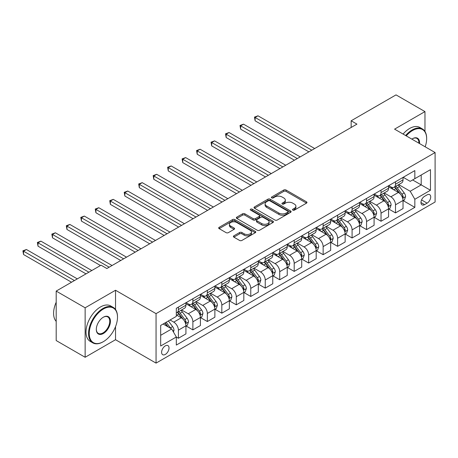 <?xml version="1.0" encoding="UTF-8"?>
<svg xmlns="http://www.w3.org/2000/svg" width="458" height="458" viewBox="0 0 458 458"><rect width="100%" height="100%" fill="white"/><g stroke="black" fill="none" stroke-linecap="round" stroke-linejoin="round"><path stroke-width="0.69" d="M292.834 210.119A1.128 0.647 0 0 0 294.42 210.119L306.499 203.146A1.609 0.927 0 0 0 306.969 202.488A1.609 0.927 0 0 0 306.499 201.835L286.038 190.024A1.609 0.927 0 0 0 283.765 190.024L271.691 196.992A1.128 0.647 0 0 0 271.359 197.455A1.128 0.647 0 0 0 271.691 197.913A1.128 0.647 0 0 0 273.283 197.913L274.846 197.009A5.141 2.971 0 0 1 282.117 197.009L283.823 197.993A5.141 2.971 0 0 1 285.328 200.094A5.141 2.971 0 0 1 283.823 202.196L282.26 203.094A1.128 0.647 0 0 0 281.933 203.558A1.128 0.647 0 0 0 282.26 204.016A1.128 0.647 0 0 0 283.851 204.016L285.414 203.112A5.141 2.971 0 0 1 292.691 203.112L294.391 204.096A5.141 2.971 0 0 1 295.902 206.197A5.141 2.971 0 0 1 294.391 208.298L292.834 209.197A1.128 0.647 0 0 0 292.502 209.661A1.128 0.647 0 0 0 292.834 210.119L292.834 209.197M165.315 354.423A5.238 3.023 120 0 0 168.739 349.809A5.238 3.023 120 0 0 167.937 345.607A5.238 3.023 120 0 0 165.315 345.87A5.238 3.023 120 0 0 161.892 350.485A5.238 3.023 120 0 0 162.699 354.687A5.238 3.023 120 0 0 165.315 354.423M233.872 235.824A1.609 0.927 0 0 0 233.403 236.477A1.609 0.927 0 0 0 233.872 237.135L239.614 240.45A1.609 0.927 0 0 0 241.887 240.45L255.295 232.704A1.609 0.927 0 0 0 255.77 232.051A1.609 0.927 0 0 0 255.295 231.393L234.839 219.582A1.609 0.927 0 0 0 232.567 219.582L219.159 227.328A1.609 0.927 0 0 0 218.684 227.981A1.609 0.927 0 0 0 219.159 228.639L226.086 232.641A1.609 0.927 0 0 0 228.365 232.641L234.101 229.326A1.609 0.927 0 0 0 234.57 228.668A1.609 0.927 0 0 0 234.101 228.015L230.666 226.029A4.299 2.485 0 0 1 229.406 224.277A4.299 2.485 0 0 1 232.057 221.981A4.299 2.485 0 0 1 236.746 222.519L250.211 230.294A4.299 2.485 0 0 1 251.471 232.051A4.299 2.485 0 0 1 248.814 234.341A4.299 2.485 0 0 1 244.131 233.803L241.887 232.509A1.609 0.927 0 0 0 239.614 232.509L233.872 235.824L233.872 237.135M115.531 290.252L85.136 307.799L56.191 291.088L56.191 340.552L85.136 357.269L115.531 339.716L156.052 363.114L156.052 313.644L115.531 290.252L115.531 309.511M424.967 131.457L424.967 111.597L394.573 129.145L435.1 152.543L156.052 313.644M424.967 111.597L396.021 94.886L351.154 120.786L351.154 127.473M56.191 291.088L101.058 265.182L106.846 268.525L356.942 124.129L351.154 120.786M274.96 220.04A1.609 0.927 0 0 0 277.233 220.04L290.641 212.3A1.609 0.927 0 0 0 291.116 211.642A1.609 0.927 0 0 0 290.641 210.989L270.186 199.178A1.609 0.927 0 0 0 267.913 199.178L254.499 206.919A1.609 0.927 0 0 0 254.03 207.577A1.609 0.927 0 0 0 254.499 208.23L274.96 220.04M251.03 210.359A1.128 0.647 0 0 1 252.169 210.52L252.169 209.18L272.968 221.191A1.609 0.927 0 0 1 273.443 221.844A1.609 0.927 0 0 1 272.968 222.502L259.56 230.248A1.609 0.927 0 0 1 257.287 230.248L236.826 218.432L236.826 217.121A1.609 0.927 0 0 0 236.357 217.779A1.609 0.927 0 0 0 236.826 218.432M236.826 217.121L242.568 213.806A1.609 0.927 0 0 1 244.841 213.806L253.137 218.598A1.609 0.927 0 0 0 255.409 218.598L259.217 216.399A1.609 0.927 0 0 0 259.692 215.747A1.609 0.927 0 0 0 259.217 215.088L250.583 210.102A1.128 0.647 0 0 1 250.251 209.644A1.128 0.647 0 0 1 250.944 209.043A1.128 0.647 0 0 1 252.169 209.18M427.108 194.856L424.566 196.327A5.078 2.931 120 0 0 421.245 200.799A5.078 2.931 120 0 0 422.024 204.869A5.078 2.931 120 0 0 424.566 204.617L427.108 203.146A5.078 2.931 120 0 0 430.428 198.675A5.078 2.931 120 0 0 429.65 194.604A5.078 2.931 120 0 0 427.108 194.856M156.052 363.114L435.1 202.012L435.1 152.543M403.2 177.309L410.208 181.351L414.839 178.677L414.839 170.588L176.319 308.297L176.319 316.386L160.684 325.415L160.684 346.002L176.319 336.979L176.319 345.069L414.839 207.359L414.839 199.27L410.208 191.249L398.695 184.603M414.839 178.677L430.468 169.655L430.468 190.242L414.839 199.27M85.136 307.799L85.136 357.269M412.635 179.948L421.205 184.895L421.205 175.002L430.468 169.655M410.208 191.249L421.205 184.895L430.468 190.242M160.684 335.308L171.687 328.959L163.117 324.006M176.319 337.042L178.402 338.25L178.402 330.161A6.549 3.784 -120 0 0 173.771 322.134L170.067 319.999M178.402 338.25L185.925 333.905L185.925 325.815A6.549 3.784 -120 0 0 181.294 317.795L176.319 314.915M186.103 325.981L192.875 329.892L192.875 321.802A6.549 3.784 -120 0 0 188.244 313.782L181.591 309.94M192.875 329.892L200.398 325.546L200.398 317.457A6.549 3.784 -120 0 0 195.772 309.436L185.925 303.751M200.575 317.623L207.348 321.533L207.348 313.449A6.549 3.784 -120 0 0 202.717 305.423L196.064 301.587M207.348 321.533L214.876 317.188L214.876 309.104A6.549 3.784 -120 0 0 210.245 301.078L200.398 295.399M215.048 309.27L221.821 313.18L221.821 305.091A6.549 3.784 -120 0 0 217.189 297.07L210.543 293.229M221.821 313.18L229.349 308.835L229.349 300.746A6.549 3.784 -120 0 0 224.718 292.725L214.876 287.04M229.521 300.912L236.294 304.822L236.294 296.732A6.549 3.784 -120 0 0 231.662 288.712L225.015 284.876M236.294 304.822L243.822 300.477L243.822 292.387A6.549 3.784 -120 0 0 239.191 284.366L229.349 278.687M243.994 292.559L250.766 296.469L250.766 288.38A6.549 3.784 -120 0 0 246.135 280.359L239.488 276.517M250.766 296.469L258.295 292.124L258.295 284.034A6.549 3.784 -120 0 0 253.663 276.014L243.822 270.329M258.467 284.2L265.239 288.111L265.239 280.021A6.549 3.784 -120 0 0 260.608 272L253.961 268.159M265.239 288.111L272.768 283.765L272.768 275.676A6.549 3.784 -120 0 0 268.136 267.655L258.295 261.976M272.939 275.842L279.712 279.758L279.712 271.668A6.549 3.784 -120 0 0 275.081 263.642L268.434 259.806M279.712 279.758L287.24 275.413L287.24 267.323A6.549 3.784 -120 0 0 282.609 259.297L272.768 253.618M287.412 267.489L294.191 271.399L294.191 263.31A6.549 3.784 -120 0 0 289.559 255.289L282.907 251.448M294.191 271.399L301.713 267.054L301.713 258.965A6.549 3.784 -120 0 0 297.082 250.944L287.24 245.259M301.885 259.131L308.663 263.041L308.663 254.951A6.549 3.784 -120 0 0 304.032 246.931L297.379 243.095M308.663 263.041L316.186 258.696L316.186 250.606A6.549 3.784 -120 0 0 311.555 242.585L301.713 236.906M316.364 250.778L323.136 254.688L323.136 246.599A6.549 3.784 -120 0 0 318.505 238.578L311.852 234.736M323.136 254.688L330.659 250.343L330.659 242.253A6.549 3.784 -120 0 0 326.027 234.233L316.186 228.548M330.836 242.419L337.609 246.33L337.609 238.24A6.549 3.784 -120 0 0 332.977 230.219L326.325 226.378M337.609 246.33L345.132 241.984L345.132 233.895A6.549 3.784 -120 0 0 340.5 225.874L330.659 220.195M345.309 234.067L352.082 237.977L352.082 229.887A6.549 3.784 -120 0 0 347.45 221.867L340.798 218.025M352.082 237.977L359.604 233.632L359.604 225.542A6.549 3.784 -120 0 0 354.973 217.521L345.132 211.836M359.782 225.708L366.555 229.618L366.555 221.529A6.549 3.784 -120 0 0 361.923 213.508L355.271 209.667M366.555 229.618L374.083 225.273L374.083 217.184A6.549 3.784 -120 0 0 369.451 209.163L359.604 203.478M374.255 217.35L381.027 221.26L381.027 213.176A6.549 3.784 -120 0 0 376.396 205.15L369.749 201.314M381.027 221.26L388.556 216.915L388.556 208.831A6.549 3.784 -120 0 0 383.924 200.804L374.083 195.125M388.728 208.997L395.5 212.907L395.5 204.818A6.549 3.784 -120 0 0 390.869 196.797L384.222 192.955M395.5 212.907L403.029 208.562L403.029 200.472A6.549 3.784 -120 0 0 398.397 192.452L388.556 186.767M388.728 185.667L390.869 186.904A6.549 3.784 -120 0 0 394.143 187.225A6.549 3.784 -120 0 0 395.5 184.231L395.5 181.752M374.255 194.02L376.396 195.257A6.549 3.784 -120 0 0 379.671 195.583A6.549 3.784 -120 0 0 381.027 192.583L381.027 190.11M359.782 202.379L361.923 203.615A6.549 3.784 -120 0 0 365.198 203.936A6.549 3.784 -120 0 0 366.555 200.942L366.555 198.469M345.309 210.732L347.45 211.968A6.549 3.784 -120 0 0 350.725 212.294A6.549 3.784 -120 0 0 352.082 209.295L352.082 206.821M330.836 219.09L332.977 220.327A6.549 3.784 -120 0 0 336.252 220.653A6.549 3.784 -120 0 0 337.609 217.653L337.609 215.18M316.364 227.443L318.505 228.685A6.549 3.784 -120 0 0 321.779 229.006A6.549 3.784 -120 0 0 323.136 226.006L323.136 223.533M301.885 235.801L304.032 237.038A6.549 3.784 -120 0 0 307.307 237.364A6.549 3.784 -120 0 0 308.663 234.364L308.663 231.891M287.412 244.16L289.559 245.396A6.549 3.784 -120 0 0 292.834 245.717A6.549 3.784 -120 0 0 294.191 242.723L294.191 240.25M272.939 252.513L275.081 253.749A6.549 3.784 -120 0 0 278.355 254.076A6.549 3.784 -120 0 0 279.712 251.076L279.712 248.602M258.467 260.871L260.608 262.108A6.549 3.784 -120 0 0 263.882 262.434A6.549 3.784 -120 0 0 265.239 259.434L265.239 256.961M243.994 269.224L246.135 270.46A6.549 3.784 -120 0 0 249.41 270.787A6.549 3.784 -120 0 0 250.766 267.787L250.766 265.314M229.521 277.582L231.662 278.819A6.549 3.784 -120 0 0 234.937 279.145A6.549 3.784 -120 0 0 236.294 276.145L236.294 273.672M215.048 285.941L217.189 287.177A6.549 3.784 -120 0 0 220.464 287.498A6.549 3.784 -120 0 0 221.821 284.504L221.821 282.025M200.575 294.294L202.717 295.53A6.549 3.784 -120 0 0 205.991 295.857A6.549 3.784 -120 0 0 207.348 292.857L207.348 290.383M186.103 302.652L188.244 303.889A6.549 3.784 -120 0 0 191.518 304.209A6.549 3.784 -120 0 0 192.875 301.215L192.875 298.742M403.2 200.638L414.839 207.359M394.143 187.225L401.672 182.879A6.549 3.784 -120 0 0 403.029 179.885L403.029 177.412M379.671 195.583L387.199 191.238A6.549 3.784 -120 0 0 388.556 188.238L388.556 185.765M365.198 203.936L372.726 199.591A6.549 3.784 -120 0 0 374.083 196.596L374.083 194.123M350.725 212.294L358.253 207.949A6.549 3.784 -120 0 0 359.604 204.949L359.604 202.476M336.252 220.653L343.775 216.308A6.549 3.784 -120 0 0 345.132 213.308L345.132 210.835M321.779 229.006L329.302 224.66A6.549 3.784 -120 0 0 330.659 221.661L330.659 219.187M307.307 237.364L314.829 233.019A6.549 3.784 -120 0 0 316.186 230.019L316.186 227.546M292.834 245.717L300.356 241.372A6.549 3.784 -120 0 0 301.713 238.378L301.713 235.904M278.355 254.076L285.884 249.73A6.549 3.784 -120 0 0 287.24 246.73L287.24 244.257M263.882 262.434L271.411 258.089A6.549 3.784 -120 0 0 272.768 255.089L272.768 252.616M249.41 270.787L256.938 266.442A6.549 3.784 -120 0 0 258.295 263.442L258.295 260.968M234.937 279.145L242.465 274.8A6.549 3.784 -120 0 0 243.822 271.8L243.822 269.327M220.464 287.498L227.992 283.153A6.549 3.784 -120 0 0 229.349 280.159L229.349 277.68M205.991 295.857L213.52 291.511A6.549 3.784 -120 0 0 214.876 288.511L214.876 286.038M191.518 304.209L199.047 299.864A6.549 3.784 -120 0 0 200.398 296.87L200.398 294.397M176.319 312.831A6.549 3.784 -120 0 0 177.046 312.568L184.568 308.223A6.549 3.784 -120 0 0 185.925 305.223L185.925 302.749M177.046 312.568A6.549 3.784 -120 0 0 178.402 309.568L178.402 307.095M171.687 328.959L176.319 336.979M115.531 339.716L115.531 326.634M293.28 210.274L294.391 209.632A5.141 2.971 0 0 0 295.902 207.531L295.902 206.197M285.328 200.094L285.328 201.434A5.141 2.971 0 0 1 283.823 203.529L282.712 204.176M306.499 201.835L306.499 203.146L286.038 191.358A1.609 0.927 0 0 0 283.765 191.358L272.144 198.074M290.641 210.989L290.641 212.3L270.186 200.512A1.609 0.927 0 0 0 267.913 200.512L254.522 208.241M287.801 212.1A1.128 0.647 0 0 0 288.134 211.642A1.128 0.647 0 0 0 287.801 211.184L269.842 200.816A1.128 0.647 0 0 0 268.256 200.816L266.608 201.766A5.141 2.971 0 0 0 265.102 203.867A5.141 2.971 0 0 0 266.608 205.968L278.882 213.056A5.141 2.971 0 0 0 286.153 213.056L287.801 212.1L287.801 213.439A1.128 0.647 0 0 0 288.134 212.981L288.134 211.642M265.102 203.867L265.102 205.207A5.141 2.971 0 0 0 266.608 207.302L266.608 205.968M287.801 213.439L286.153 214.39A5.141 2.971 0 0 1 278.882 214.39L266.608 207.302M236.849 218.449L242.568 215.145L242.568 213.806M259.692 215.747L259.692 217.081A1.609 0.927 0 0 1 259.217 217.739L255.409 219.937A1.609 0.927 0 0 1 253.137 219.937L244.841 215.145A1.609 0.927 0 0 0 242.568 215.145M252.169 210.52L272.951 222.514M261.747 223.567A4.299 2.485 0 0 0 266.43 224.105A4.299 2.485 0 0 0 269.086 221.815A4.299 2.485 0 0 0 267.827 220.058L263.081 217.321A1.609 0.927 0 0 0 260.808 217.321L257.001 219.519A1.609 0.927 0 0 0 256.532 220.172A1.609 0.927 0 0 0 257.001 220.83L261.747 223.567L261.747 224.907A4.299 2.485 0 0 0 266.43 225.445A4.299 2.485 0 0 0 269.086 223.149L269.086 221.815M256.532 220.172L256.532 221.512A1.609 0.927 0 0 0 257.001 222.164L257.001 220.83M261.747 224.907L257.001 222.164M251.471 232.051L251.471 233.385A4.299 2.485 0 0 1 248.814 235.681A4.299 2.485 0 0 1 244.131 235.143L241.887 233.843A1.609 0.927 0 0 0 239.614 233.843L233.895 237.147M229.406 224.277L229.406 225.611A4.299 2.485 0 0 0 230.666 227.368L230.666 226.029M234.078 229.338L230.666 227.368M255.278 232.716L234.839 220.922A1.609 0.927 0 0 0 232.567 220.922L219.176 228.651M403.029 200.741L404.414 199.94L405.576 196.596A4.34 2.508 -120 0 0 404.191 192.898L399.456 186.583A12.526 7.231 -120 0 0 398.094 184.946M393.388 189.56A12.526 7.231 -120 0 0 390.823 186.875M402.634 198.079L403.229 196.78A4.34 2.508 -120 0 0 401.987 194.169L397.258 187.854A12.526 7.231 -120 0 0 395.889 186.217M394.727 186.893A10.397 6.006 60 0 1 396.433 188.833L400.435 194.175M314.68 148.529L258.003 115.811L255.112 117.477L255.112 120.82L308.892 151.873M394.504 187.019A12.526 7.231 60 0 1 395.867 188.656L399.015 192.858M255.112 120.82L254.471 117.111L311.789 150.201M254.471 117.111L258.003 115.811M388.556 209.094L389.941 208.293L391.103 204.949A4.34 2.508 -120 0 0 389.718 201.257L384.983 194.942A12.526 7.231 -120 0 0 383.621 193.305M378.915 197.913A12.526 7.231 -120 0 0 376.35 195.228M388.161 206.438L388.756 205.138A4.34 2.508 -120 0 0 387.514 202.528L382.785 196.213A12.526 7.231 -120 0 0 381.417 194.576M380.255 195.245A10.397 6.006 60 0 1 381.961 197.186L385.962 202.533M300.208 156.888L243.53 124.164L240.639 125.836L240.639 129.179L294.42 160.231M380.031 195.377A12.526 7.231 60 0 1 381.394 197.014L384.543 201.211M240.639 129.179L239.998 125.469L297.311 158.56M239.998 125.469L243.53 124.164M374.083 217.453L375.468 216.651L376.625 213.308A4.34 2.508 -120 0 0 375.245 209.609L370.511 203.295A12.526 7.231 -120 0 0 369.142 201.657M364.442 206.272A12.526 7.231 -120 0 0 361.877 203.587M373.688 214.796L374.283 213.491A4.34 2.508 -120 0 0 373.041 210.88L368.312 204.566A12.526 7.231 -120 0 0 366.944 202.928M365.782 203.604A10.397 6.006 60 0 1 367.488 205.545L371.49 210.886M285.735 165.241L229.057 132.522L226.16 134.194L226.16 137.532L279.947 168.584M365.553 203.73A12.526 7.231 60 0 1 366.921 205.367L370.07 209.569M226.16 137.532L225.525 133.822L282.838 166.912M225.525 133.822L229.057 132.522M359.604 225.805L360.996 225.004L362.152 221.661A4.34 2.508 -120 0 0 360.767 217.968L356.038 211.653A12.526 7.231 -120 0 0 354.669 210.016M349.964 214.625A12.526 7.231 -120 0 0 347.404 211.945M359.209 223.149L359.811 221.849A4.34 2.508 -120 0 0 358.568 219.239L353.839 212.924A12.526 7.231 -120 0 0 352.471 211.287M351.303 211.957A10.397 6.006 60 0 1 353.015 213.897L357.017 219.245M271.262 173.599L214.584 140.875L211.688 142.547L211.688 145.89L265.474 176.943M351.08 212.088A12.526 7.231 60 0 1 352.448 213.726L355.597 217.922M211.688 145.89L211.052 142.18L268.365 175.271M211.052 142.18L214.584 140.875M345.132 234.164L346.523 233.362L347.679 230.019A4.34 2.508 -120 0 0 346.294 226.326L341.565 220.012A12.526 7.231 -120 0 0 340.197 218.374M335.491 222.983A12.526 7.231 -120 0 0 332.926 220.298M344.737 231.508L345.338 230.202A4.34 2.508 -120 0 0 344.095 227.592L339.367 221.277A12.526 7.231 -120 0 0 337.998 219.64M336.83 220.315A10.397 6.006 60 0 1 338.542 222.256L342.544 227.597M256.789 181.958L200.112 149.234L197.215 150.905L197.215 154.249L251.001 185.295M336.607 220.447A12.526 7.231 60 0 1 337.975 222.078L341.118 226.281M197.215 154.249L196.579 150.539L253.892 183.624M196.579 150.539L200.112 149.234M425.173 146.812A19.975 11.536 120 0 0 426.65 138.705A19.975 11.536 120 0 0 412.521 130.547A19.975 11.536 120 0 0 406.24 135.877M405.633 135.528A20.467 11.816 -60 0 1 412.177 129.946A20.467 11.816 -60 0 1 422.408 128.933A20.467 11.816 -60 0 1 426.65 138.305A20.467 11.816 -60 0 1 426.644 138.505M411.856 139.123A9.99 5.765 -60 0 1 412.521 138.705L412.521 138.705A9.99 5.765 -60 0 1 419.551 143.566M403.086 134.057A20.467 11.816 -60 0 1 409.629 128.475A20.467 11.816 -60 0 1 419.86 127.461L422.408 128.933M418.881 143.177A9.498 5.485 120 0 0 416.923 138.436A9.498 5.485 120 0 0 412.343 138.808M103.027 341.857L103.371 341.657A19.975 11.536 120 0 0 117.5 317.188A19.975 11.536 120 0 0 103.371 309.035A19.975 11.536 120 0 0 89.247 333.498A19.975 11.536 120 0 0 103.371 341.657L103.027 341.857A20.467 11.816 -60 0 1 92.791 342.87A20.467 11.816 -60 0 1 89.653 326.468A20.467 11.816 -60 0 1 103.027 308.434A20.467 11.816 -60 0 1 113.258 307.421A20.467 11.816 -60 0 1 117.5 316.787A20.467 11.816 -60 0 1 117.494 316.993M103.371 333.504A9.99 5.765 -60 0 1 96.306 329.422A9.99 5.765 -60 0 1 103.371 317.188L103.371 317.188A9.99 5.765 -60 0 1 110.435 321.27A9.99 5.765 -60 0 1 103.371 333.504M96.312 329.222A9.498 5.485 120 0 0 98.275 333.372A9.498 5.485 120 0 0 103.027 332.897A9.498 5.485 120 0 0 109.227 324.533A9.498 5.485 120 0 0 107.773 316.919A9.498 5.485 120 0 0 103.193 317.297M92.791 342.87L90.243 341.399A20.467 11.816 -60 0 1 87.106 324.997A20.467 11.816 -60 0 1 100.479 306.963A20.467 11.816 -60 0 1 110.71 305.95L113.258 307.421M56.191 321.373A20.467 11.816 -60 0 1 56.191 302.246M330.659 242.522L332.05 241.721L333.206 238.378A4.34 2.508 -120 0 0 331.821 234.679L327.092 228.365A12.526 7.231 -120 0 0 325.724 226.727M321.018 231.342A12.526 7.231 -120 0 0 318.453 228.656M330.264 239.86L330.865 238.561A4.34 2.508 -120 0 0 329.623 235.95L324.894 229.635A12.526 7.231 -120 0 0 323.525 227.998M322.358 228.674A10.397 6.006 60 0 1 324.064 230.614L328.071 235.956M242.316 190.31L185.639 157.586L182.742 159.258L182.742 162.601L236.528 193.654M322.134 228.8A12.526 7.231 60 0 1 323.503 230.437L326.646 234.633M182.742 162.601L182.107 158.892L239.419 191.982M182.107 158.892L185.639 157.586M316.186 250.875L317.577 250.074L318.734 246.73A4.34 2.508 -120 0 0 317.348 243.038L312.619 236.723A12.526 7.231 -120 0 0 311.251 235.086M306.545 239.694A12.526 7.231 -120 0 0 303.98 237.009M315.791 248.219L316.392 246.919A4.34 2.508 -120 0 0 315.15 244.309L310.421 237.994A12.526 7.231 -120 0 0 309.053 236.357M307.885 237.026A10.397 6.006 60 0 1 309.591 238.967L313.598 244.314M227.844 198.669L171.166 165.945L168.269 167.617L168.269 170.96L222.05 202.012M307.661 237.158A12.526 7.231 60 0 1 309.03 238.795L312.173 242.992M168.269 170.96L167.634 167.25L224.947 200.341M167.634 167.25L171.166 165.945M301.713 259.234L303.104 258.432L304.261 255.089A4.34 2.508 -120 0 0 302.875 251.39L298.147 245.076A12.526 7.231 -120 0 0 296.778 243.438M292.072 248.053A12.526 7.231 -120 0 0 289.508 245.368M301.318 256.577L301.919 255.272A4.34 2.508 -120 0 0 300.677 252.661L295.942 246.347A12.526 7.231 -120 0 0 294.58 244.709M293.412 245.385A10.397 6.006 60 0 1 295.118 247.326L299.126 252.667M213.371 207.022L156.693 174.303L153.796 175.975L153.796 179.313L207.577 210.365M293.189 245.511A12.526 7.231 60 0 1 294.557 247.148L297.7 251.35M153.796 179.313L153.161 175.603L210.474 208.693M153.161 175.603L156.693 174.303M287.24 267.587L288.632 266.785L289.788 263.442A4.34 2.508 -120 0 0 288.403 259.749L283.674 253.434A12.526 7.231 -120 0 0 282.305 251.797M277.6 256.406A12.526 7.231 -120 0 0 275.035 253.721M286.845 264.93L287.447 263.631A4.34 2.508 -120 0 0 286.204 261.02L281.47 254.705A12.526 7.231 -120 0 0 280.107 253.068M278.939 253.738A10.397 6.006 60 0 1 280.645 255.679L284.647 261.026M198.892 215.38L142.22 182.656L139.324 184.328L139.324 187.671L193.104 218.724M278.716 253.869A12.526 7.231 60 0 1 280.084 255.507L283.227 259.703M139.324 187.671L138.688 183.961L196.001 217.052M138.688 183.961L142.22 182.656M272.768 275.945L274.159 275.144L275.315 271.8A4.34 2.508 -120 0 0 273.93 268.107L269.201 261.787A12.526 7.231 -120 0 0 267.833 260.15M263.127 264.764A12.526 7.231 -120 0 0 260.562 262.079M272.373 273.289L272.974 271.983A4.34 2.508 -120 0 0 271.731 269.373L266.997 263.058A12.526 7.231 -120 0 0 265.634 261.421M264.466 262.096A10.397 6.006 60 0 1 266.172 264.037L270.174 269.378M184.419 223.733L127.742 191.015L124.851 192.686L124.851 196.03L178.631 227.076M264.243 262.222A12.526 7.231 60 0 1 265.611 263.86L268.754 268.062M124.851 196.03L124.215 192.314L181.528 225.405M124.215 192.314L127.742 191.015M258.295 284.304L259.686 283.496L260.842 280.159A4.34 2.508 -120 0 0 259.457 276.46L254.722 270.146A12.526 7.231 -120 0 0 253.36 268.508M248.654 273.117A12.526 7.231 -120 0 0 246.089 270.438M257.9 281.641L258.501 280.342A4.34 2.508 -120 0 0 257.259 277.731L252.524 271.417A12.526 7.231 -120 0 0 251.156 269.779M249.994 270.449A10.397 6.006 60 0 1 251.7 272.39L255.701 277.737M169.947 232.091L113.269 199.367L110.378 201.039L110.378 204.382L164.159 235.435M249.77 270.581A12.526 7.231 60 0 1 251.133 272.218L254.282 276.414M110.378 204.382L109.743 200.673L167.055 233.763M109.743 200.673L113.269 199.367M243.822 292.656L245.207 291.855L246.37 288.511A4.34 2.508 -120 0 0 244.984 284.819L240.25 278.504A12.526 7.231 -120 0 0 238.887 276.867M234.181 281.475A12.526 7.231 -120 0 0 231.616 278.79M243.427 290L244.022 288.695A4.34 2.508 -120 0 0 242.78 286.09L238.051 279.769A12.526 7.231 -120 0 0 236.683 278.132M235.521 278.808A10.397 6.006 60 0 1 237.227 280.748L241.229 286.095M155.474 240.45L98.796 207.726L95.905 209.398L95.905 212.741L149.686 243.788M235.298 278.939A12.526 7.231 60 0 1 236.66 280.577L239.809 284.773M95.905 212.741L95.264 209.031L152.583 242.122M95.264 209.031L98.796 207.726M229.349 301.015L230.735 300.213L231.897 296.87A4.34 2.508 -120 0 0 230.511 293.172L225.777 286.857A12.526 7.231 -120 0 0 224.414 285.219M219.708 289.834A12.526 7.231 -120 0 0 217.144 287.149M228.954 298.353L229.55 297.053A4.34 2.508 -120 0 0 228.307 294.442L223.578 288.128A12.526 7.231 -120 0 0 222.21 286.49M221.048 287.166A10.397 6.006 60 0 1 222.754 289.107L226.756 294.448M141.001 248.803L84.324 216.084L81.432 217.75L81.432 221.094L135.213 252.146M220.825 287.292A12.526 7.231 60 0 1 222.187 288.929L225.336 293.126M81.432 221.094L80.791 217.384L138.11 250.474M80.791 217.384L84.324 216.084M214.876 309.368L216.262 308.566L217.418 305.223A4.34 2.508 -120 0 0 216.039 301.53L211.304 295.215A12.526 7.231 -120 0 0 209.936 293.578M205.236 298.187A12.526 7.231 -120 0 0 202.671 295.502M214.481 306.711L215.077 305.412A4.34 2.508 -120 0 0 213.834 302.801L209.106 296.486A12.526 7.231 -120 0 0 207.737 294.849M206.575 295.519A10.397 6.006 60 0 1 208.281 297.46L212.283 302.807M126.528 257.161L69.851 224.437L66.96 226.109L66.96 229.452L120.74 260.505M206.346 295.65A12.526 7.231 60 0 1 207.714 297.288L210.863 301.484M66.96 229.452L66.318 225.742L123.631 258.833M66.318 225.742L69.851 224.437M200.398 317.726L201.789 316.925L202.946 313.581A4.34 2.508 -120 0 0 201.56 309.883L196.831 303.568A12.526 7.231 -120 0 0 195.463 301.931M190.757 306.545A12.526 7.231 -120 0 0 188.198 303.86M200.003 315.07L200.604 313.764A4.34 2.508 -120 0 0 199.362 311.154L194.633 304.839A12.526 7.231 -120 0 0 193.265 303.202M192.097 303.877A10.397 6.006 60 0 1 193.808 305.818L197.81 311.159M112.055 265.514L55.378 232.796L52.481 234.467L52.481 237.805L100.474 265.514M191.873 304.003A12.526 7.231 60 0 1 193.242 305.641L196.39 309.843M52.481 237.805L51.846 234.095L109.159 267.186M51.846 234.095L55.378 232.796M185.925 326.079L187.316 325.277L188.473 321.934A4.34 2.508 -120 0 0 187.087 318.241L182.358 311.927A12.526 7.231 -120 0 0 180.99 310.289M185.53 323.422L186.131 322.123A4.34 2.508 -120 0 0 184.889 319.512L180.16 313.198A12.526 7.231 -120 0 0 178.792 311.56M177.624 312.23A10.397 6.006 60 0 1 179.336 314.171L183.337 319.518M91.795 270.529L40.905 241.148L38.008 242.82L38.008 246.164L86.001 273.873M177.401 312.362A12.526 7.231 60 0 1 178.769 313.999L181.912 318.195M38.008 246.164L37.373 242.454L88.898 272.201M37.373 242.454L40.905 241.148M173.422 331.964L174 330.292A4.34 2.508 -120 0 0 172.614 326.6L168.395 320.961M77.322 278.888L26.432 249.507L23.535 251.179L23.535 254.522L71.528 282.231M170.811 328.449A4.34 2.508 -120 0 0 170.416 327.865L166.197 322.232M165.109 322.861L168.143 326.909M164.806 323.033L167.376 326.468M23.535 254.522L22.9 250.812L74.425 280.559M22.9 250.812L26.432 249.507M173.771 322.134L181.294 317.795M188.244 313.782L195.772 309.436M202.717 305.423L210.245 301.078M217.189 297.07L224.718 292.725M231.662 288.712L239.191 284.366M246.135 280.359L253.663 276.014M260.608 272L268.136 267.655M275.081 263.642L282.609 259.297M289.559 255.289L297.082 250.944M304.032 246.931L311.555 242.585M318.505 238.578L326.027 234.233M332.977 230.219L340.5 225.874M347.45 221.867L354.973 217.521M361.923 213.508L369.451 209.163M376.396 205.15L383.924 200.804M390.869 196.797L398.397 192.452M395.5 184.231L403.029 179.885M395.5 204.818L403.029 200.472M381.027 213.176L388.556 208.831M381.027 192.583L388.556 188.238M366.555 221.529L374.083 217.184M366.555 200.942L374.083 196.596M352.082 229.887L359.604 225.542M352.082 209.295L359.604 204.949M337.609 238.24L345.132 233.895M337.609 217.653L345.132 213.308M323.136 246.599L330.659 242.253M323.136 226.006L330.659 221.661M308.663 254.951L316.186 250.606M308.663 234.364L316.186 230.019M294.191 263.31L301.713 258.965M294.191 242.723L301.713 238.378M279.712 271.668L287.24 267.323M279.712 251.076L287.24 246.73M265.239 280.021L272.768 275.676M265.239 259.434L272.768 255.089M250.766 288.38L258.295 284.034M250.766 267.787L258.295 263.442M236.294 296.732L243.822 292.387M236.294 276.145L243.822 271.8M221.821 305.091L229.349 300.746M221.821 284.504L229.349 280.159M207.348 313.449L214.876 309.104M207.348 292.857L214.876 288.511M192.875 321.802L200.398 317.457M192.875 301.215L200.398 296.87M178.402 330.161L185.925 325.815M178.402 309.568L185.925 305.223M421.56 199.94L427.108 203.146M420.976 202.545L424.566 204.617M294.391 209.632L294.391 208.298M282.26 204.016L282.26 203.094M283.823 203.529L283.823 202.196M271.691 197.913L271.691 196.992M283.765 191.358L283.765 190.024M286.038 191.358L286.038 190.024M254.499 208.23L254.499 206.919M267.913 200.512L267.913 199.178M270.186 200.512L270.186 199.178M278.882 214.39L278.882 213.056M286.153 214.39L286.153 213.056M244.841 215.145L244.841 213.806M253.137 219.937L253.137 218.598M255.409 219.937L255.409 218.598M259.217 217.739L259.217 216.399M272.968 222.502L272.968 221.191M239.614 233.843L239.614 232.509M241.887 233.843L241.887 232.509M244.131 235.143L244.131 233.803M234.101 229.326L234.101 228.015M219.159 228.639L219.159 227.328M232.567 220.922L232.567 219.582M234.839 220.922L234.839 219.582M255.295 232.704L255.295 231.393M402.702 198.32L405.548 196.677M397.258 187.854L399.456 186.583M393.846 189.824L395.867 188.656M401.987 194.169L404.191 192.898M401.643 195.864L403.229 196.78M388.229 206.678L391.075 205.035M382.785 196.213L384.983 194.942M379.373 198.182L381.394 197.014M387.514 202.528L389.718 201.257M387.17 204.222L388.756 205.138M373.757 215.031L376.596 213.394M368.312 204.566L370.511 203.295M364.9 206.535L366.921 205.367M373.041 210.88L375.245 209.609M372.697 212.575L374.283 213.491M359.284 223.389L362.123 221.746M353.839 212.924L356.038 211.653M350.427 214.894L352.448 213.726M358.568 219.239L360.767 217.968M358.225 220.933L359.811 221.849M344.811 231.742L347.651 230.105M339.367 221.277L341.565 220.012M335.954 223.246L337.975 222.078M344.095 227.592L346.294 226.326M343.752 229.286L345.338 230.202M330.338 240.101L333.178 238.458M324.894 229.635L327.092 228.365M321.482 231.605L323.503 230.437M329.623 235.95L331.821 234.679M329.279 237.645L330.865 238.561M315.865 248.459L318.705 246.816M310.421 237.994L312.619 236.723M307.009 239.963L309.03 238.795M315.15 244.309L317.348 243.038M314.806 246.003L316.392 246.919M301.393 256.812L304.232 255.169M295.942 246.347L298.147 245.076M292.536 248.316L294.557 247.148M300.677 252.661L302.875 251.39M300.334 254.356L301.919 255.272M286.914 265.171L289.759 263.527M281.47 254.705L283.674 253.434M278.058 256.675L280.084 255.507M286.204 261.02L288.403 259.749M285.861 262.715L287.447 263.631M272.441 273.523L275.287 271.886M266.997 263.058L269.201 261.787M263.585 265.027L265.611 263.86M271.731 269.373L273.93 268.107M271.388 271.067L272.974 271.983M257.969 281.882L260.814 280.239M252.524 271.417L254.722 270.146M249.112 273.386L251.133 272.218M257.259 277.731L259.457 276.46M256.915 279.426L258.501 280.342M243.496 290.235L246.341 288.597M238.051 279.769L240.25 278.504M234.639 281.739L236.66 280.577M242.78 286.09L244.984 284.819M242.437 287.779L244.022 288.695M229.023 298.593L231.868 296.95M223.578 288.128L225.777 286.857M220.166 290.097L222.187 288.929M228.307 294.442L230.511 293.172M227.964 296.137L229.55 297.053M214.55 306.952L217.39 305.309M209.106 296.486L211.304 295.215M205.694 298.456L207.714 297.288M213.834 302.801L216.039 301.53M213.491 304.496L215.077 305.412M200.077 315.304L202.917 313.661M194.633 304.839L196.831 303.568M191.221 306.808L193.242 305.641M199.362 311.154L201.56 309.883M199.018 312.848L200.604 313.764M185.605 323.663L188.444 322.02M180.16 313.198L182.358 311.927M176.748 315.167L178.769 313.999M184.889 319.512L187.087 318.241M184.545 321.207L186.131 322.123M172.872 331.014L173.971 330.378M170.416 327.865L172.614 326.6M426.65 138.705L426.65 138.305M117.5 317.188L117.5 316.787"/></g></svg>
